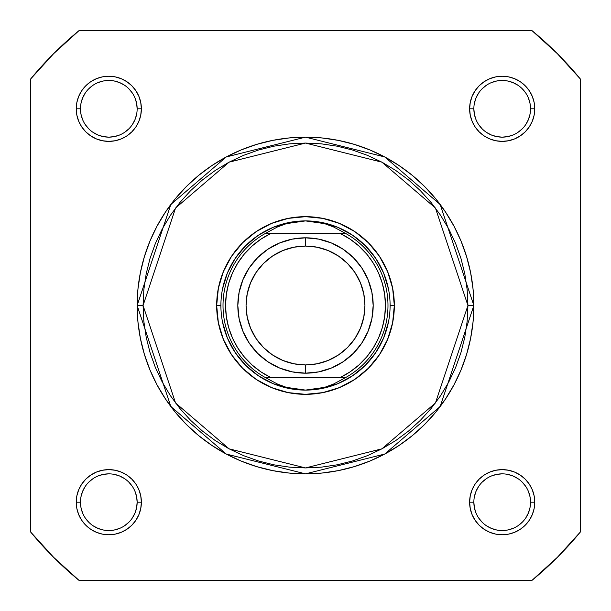 <?xml version="1.0" encoding="UTF-8"?>
<svg xmlns="http://www.w3.org/2000/svg" width="611" height="611" viewBox="0 0 611 611"><rect width="100%" height="100%" fill="white"/><g stroke="black" fill="none" stroke-linecap="round" stroke-linejoin="round"><path stroke-width="0.92" d="M525.758 124.56L528.378 119.649L529.989 114.333L530.539 108.804L529.989 103.274L528.378 97.959M525.758 93.063L522.237 88.763L525.758 93.063M517.945 85.242L513.041 82.622L507.726 81.011L502.196 80.461L496.667 81.011L491.351 82.622M486.448 85.242L482.155 88.763L486.455 85.234M478.627 124.552L482.155 128.845L478.627 124.545M486.44 132.366L491.351 134.985L496.667 136.604L502.196 137.147L507.726 136.604L513.041 134.985M517.937 132.373L522.237 128.845L517.937 132.373M525.758 517.945L528.378 513.041L529.989 507.726L530.539 502.196L529.989 496.667L528.378 491.351M525.758 486.448L522.237 482.155L525.765 486.455M486.448 478.627L482.155 482.155L486.455 478.627M478.627 517.937L482.155 522.237L478.627 517.937M486.44 525.758L491.351 528.378L496.667 529.989L502.196 530.539L507.726 529.989L513.041 528.378M517.937 525.758L522.237 522.237L517.937 525.758M132.366 517.945L134.985 513.041L136.604 507.726L137.147 502.196L136.604 496.667L134.985 491.351M132.373 486.448L128.845 482.155L132.373 486.455M93.063 478.627L88.763 482.155L93.063 478.627M85.242 517.937L88.763 522.237L85.242 517.937M93.055 525.758L97.959 528.378L103.274 529.989L108.804 530.539L114.333 529.989L119.649 528.378M124.552 525.758L128.845 522.237L124.545 525.765M132.373 93.063L128.845 88.763L132.373 93.063M93.063 85.242L88.763 88.763L93.063 85.242M85.242 93.055L82.622 97.959L81.011 103.274L80.461 108.804L81.011 114.333L82.622 119.649M85.242 124.552L88.763 128.845L85.234 124.545M93.055 132.366L97.959 134.985L103.274 136.604L108.804 137.147L114.333 136.604L119.649 134.985M124.552 132.373L128.845 128.845L124.545 132.373M137.147 108.804L141.378 108.804A32.574 32.574 0 0 1 108.804 141.378A32.574 32.574 0 0 1 76.238 108.804L76.856 115.158L78.712 121.268L81.721 126.897L85.777 131.839L90.711 135.886L96.339 138.896L102.449 140.751L108.804 141.378L115.158 140.751L121.268 138.896L126.897 135.886L131.839 131.839L135.886 126.897L138.896 121.268L140.751 115.158L141.378 108.804L140.751 102.449L138.896 96.339L135.886 90.711L131.839 85.777L126.897 81.721L121.268 78.712L115.158 76.856L108.804 76.238L102.449 76.856L96.339 78.712L90.711 81.721L85.777 85.777L81.721 90.711L78.712 96.339L76.856 102.449L76.238 108.804L80.461 108.804A28.343 28.343 0 0 0 108.804 137.147A28.343 28.343 0 0 0 137.147 108.804A28.343 28.343 0 0 0 108.804 80.461A28.343 28.343 0 0 0 80.461 108.804L76.238 108.804A32.574 32.574 0 0 1 108.804 76.238A32.574 32.574 0 0 1 141.378 108.804L137.147 108.804A28.343 28.343 0 0 1 108.804 137.147A28.343 28.343 0 0 1 80.461 108.804A28.343 28.343 0 0 1 108.804 80.461A28.343 28.343 0 0 1 137.147 108.804L136.604 103.274L134.985 97.959M530.539 108.804L534.762 108.804A32.574 32.574 0 0 1 502.196 141.378A32.574 32.574 0 0 1 469.622 108.804L470.249 115.158L472.104 121.268L475.114 126.897L479.161 131.839L484.103 135.886L489.732 138.896L495.842 140.751L502.196 141.378L508.551 140.751L514.661 138.896L520.289 135.886L525.223 131.839L529.279 126.897L532.288 121.268L534.144 115.158L534.762 108.804L534.144 102.449L532.288 96.339L529.279 90.711L525.223 85.777L520.289 81.721L514.661 78.712L508.551 76.856L502.196 76.238L495.842 76.856L489.732 78.712L484.103 81.721L479.161 85.777L475.114 90.711L472.104 96.339L470.249 102.449L469.622 108.804L473.853 108.804A28.343 28.343 0 0 0 502.196 137.147A28.343 28.343 0 0 0 530.539 108.804A28.343 28.343 0 0 0 502.196 80.461A28.343 28.343 0 0 0 473.853 108.804L469.622 108.804A32.574 32.574 0 0 1 502.196 76.238A32.574 32.574 0 0 1 534.762 108.804L530.539 108.804A28.343 28.343 0 0 1 502.196 137.147A28.343 28.343 0 0 1 473.853 108.804A28.343 28.343 0 0 1 502.196 80.461A28.343 28.343 0 0 1 530.539 108.804L529.989 103.274M137.147 502.196L141.378 502.196A32.574 32.574 0 0 1 108.804 534.762A32.574 32.574 0 0 1 76.238 502.196L76.856 508.551L78.712 514.661L81.721 520.289L85.777 525.223L90.711 529.279L96.339 532.288L102.449 534.144L108.804 534.762L115.158 534.144L121.268 532.288L126.897 529.279L131.839 525.223L135.886 520.289L138.896 514.661L140.751 508.551L141.378 502.196L140.751 495.842L138.896 489.732L135.886 484.103L131.839 479.161L126.897 475.114L121.268 472.104L115.158 470.249L108.804 469.622L102.449 470.249L96.339 472.104L90.711 475.114L85.777 479.161L81.721 484.103L78.712 489.732L76.856 495.842L76.238 502.196L80.461 502.196A28.343 28.343 0 0 0 108.804 530.539A28.343 28.343 0 0 0 137.147 502.196A28.343 28.343 0 0 0 108.804 473.853A28.343 28.343 0 0 0 80.461 502.196L76.238 502.196A32.574 32.574 0 0 1 108.804 469.622A32.574 32.574 0 0 1 141.378 502.196L137.147 502.196A28.343 28.343 0 0 1 108.804 530.539A28.343 28.343 0 0 1 80.461 502.196A28.343 28.343 0 0 1 108.804 473.853A28.343 28.343 0 0 1 137.147 502.196L136.604 496.667M530.539 502.196L534.762 502.196A32.574 32.574 0 0 1 502.196 534.762A32.574 32.574 0 0 1 469.622 502.196L470.249 508.551L472.104 514.661L475.114 520.289L479.161 525.223L484.103 529.279L489.732 532.288L495.842 534.144L502.196 534.762L508.551 534.144L514.661 532.288L520.289 529.279L525.223 525.223L529.279 520.289L532.288 514.661L534.144 508.551L534.762 502.196L534.144 495.842L532.288 489.732L529.279 484.103L525.223 479.161L520.289 475.114L514.661 472.104L508.551 470.249L502.196 469.622L495.842 470.249L489.732 472.104L484.103 475.114L479.161 479.161L475.114 484.103L472.104 489.732L470.249 495.842L469.622 502.196L473.853 502.196A28.343 28.343 0 0 0 502.196 530.539A28.343 28.343 0 0 0 530.539 502.196A28.343 28.343 0 0 0 502.196 473.853A28.343 28.343 0 0 0 473.853 502.196L469.622 502.196A32.574 32.574 0 0 1 502.196 469.622A32.574 32.574 0 0 1 534.762 502.196L530.539 502.196A28.343 28.343 0 0 1 502.196 530.539A28.343 28.343 0 0 1 473.853 502.196A28.343 28.343 0 0 1 502.196 473.853A28.343 28.343 0 0 1 530.539 502.196L529.989 496.667M394.332 305.5L390.101 305.5L394.332 305.5L392.621 288.171L387.565 271.505L379.362 256.146L368.311 242.689L354.854 231.638L339.495 223.435L322.829 218.379L305.5 216.668L288.171 218.379L271.505 223.435L256.146 231.638L242.689 242.689L231.638 256.146L223.435 271.505L218.379 288.171L216.668 305.5A88.832 88.832 0 0 1 305.5 216.668A88.832 88.832 0 0 1 394.332 305.5A88.832 88.832 0 0 1 305.5 394.332A88.832 88.832 0 0 1 216.668 305.5L218.379 322.829L223.435 339.495L231.638 354.854L242.689 368.311L256.146 379.362L271.505 387.565L288.171 392.621L305.5 394.332L322.829 392.621L339.495 387.565L354.854 379.362L368.311 368.311L379.362 354.854L387.565 339.495L392.621 322.829L394.332 305.5M220.899 305.5L216.668 305.5L220.899 305.5M467.934 305.5L435.444 402.962L381.936 448.825L305.5 467.934L229.064 448.825L175.556 402.962L143.066 305.5L137.147 305.5L170.82 406.514L226.276 454.049L305.5 473.853L384.724 454.049L440.18 406.514L473.853 305.5L467.934 305.5L467.148 321.424L464.811 337.188L460.938 352.654L455.569 367.662L448.749 382.074L440.554 395.745L431.06 408.545L420.36 420.36L408.545 431.06L395.745 440.554L382.074 448.749L367.662 455.569L352.654 460.938L337.188 464.811L321.424 467.148L305.5 467.934L289.576 467.148L273.812 464.811L258.346 460.938L243.338 455.569L228.926 448.749L215.255 440.554L202.455 431.06L190.64 420.36L179.94 408.545L170.446 395.745L162.251 382.074L155.431 367.662L150.062 352.654L146.189 337.188L143.852 321.424L143.066 305.5L143.852 289.576L146.189 273.812L150.062 258.346L155.431 243.338L162.251 228.926L170.446 215.255L179.94 202.455L190.64 190.64L202.455 179.94L215.255 170.446L228.926 162.251L243.338 155.431L258.346 150.062L273.812 146.189L289.576 143.852L305.5 143.066L321.424 143.852L337.188 146.189L352.654 150.062L367.662 155.431L382.074 162.251L395.745 170.446L408.545 179.94L420.36 190.64L431.06 202.455L440.554 215.255L448.749 228.926L455.569 243.338L460.938 258.346L464.811 273.812L467.148 289.576L467.934 305.5L473.853 305.5A168.353 168.353 0 0 1 305.5 473.853A168.353 168.353 0 0 1 137.147 305.5L137.956 322.005L140.377 338.341L144.395 354.372L149.962 369.93L157.027 384.861L165.52 399.029L175.357 412.303L186.454 424.546L198.697 435.643L211.971 445.48L226.139 453.973L241.07 461.038L256.628 466.605L272.659 470.623L288.995 473.044L305.5 473.853L322.005 473.044L338.341 470.623L354.372 466.605L369.93 461.038L384.861 453.973L399.029 445.48L412.303 435.643L424.546 424.546L435.643 412.303L445.48 399.029L453.973 384.861L461.038 369.93L466.605 354.372L470.623 338.341L473.044 322.005L473.853 305.5L473.044 288.995L470.623 272.659L466.605 256.628L461.038 241.07L453.973 226.139L445.48 211.971L435.643 198.697L424.546 186.454L412.303 175.357L399.029 165.52L384.861 157.027L369.93 149.962L354.372 144.395L338.341 140.377L322.005 137.956L305.5 137.147L288.995 137.956L272.659 140.377L256.628 144.395L241.07 149.962L226.139 157.027L211.971 165.52L198.697 175.357L186.454 186.454L175.357 198.697L165.52 211.971L157.027 226.139L149.962 241.07L144.395 256.628L140.377 272.659L137.956 288.995L137.147 305.5A168.353 168.353 0 0 1 305.5 137.147A168.353 168.353 0 0 1 473.853 305.5L440.18 204.486L384.724 156.951L305.5 137.147L226.276 156.951L170.82 204.486L137.147 305.5L143.066 305.5L175.556 208.038L229.064 162.175L305.5 143.066L381.936 162.175L435.444 208.038L467.934 305.5M531.898 580.45L79.102 580.45L53.653 557.347L30.55 531.898L30.55 79.102L53.653 53.653L79.102 30.55L531.898 30.55L557.347 53.653L580.45 79.102L580.45 531.898L557.347 557.347L531.898 580.45L79.102 580.45A356.167 356.167 0 0 1 30.55 531.898L30.55 79.102A356.167 356.167 0 0 1 79.102 30.55L531.898 30.55A356.167 356.167 0 0 1 580.45 79.102L580.45 531.898A356.167 356.167 0 0 1 531.898 580.45M222.526 288.995L227.338 273.125L235.159 258.499L245.675 245.675L258.499 235.159L273.125 227.338L288.995 222.526M322.005 222.526L337.875 227.338L352.501 235.159L365.325 245.675L375.841 258.499L383.662 273.125L388.474 288.995M388.474 322.005L383.662 337.875L375.841 352.501L365.325 365.325L352.501 375.841L337.875 383.662L322.005 388.474M288.995 388.474L273.125 383.662L258.499 375.841L245.675 365.325L235.159 352.501L227.338 337.875L222.526 322.005M80.461 502.196L81.011 507.726L82.622 513.041M108.796 530.539L114.333 529.989M124.56 478.634L119.649 476.015L114.333 474.396M108.811 473.853L103.274 474.396L97.959 476.015M85.242 486.44L82.622 491.351L81.011 496.667M80.461 108.804L81.011 114.333M108.796 137.147L114.333 136.604M132.366 124.56L134.985 119.649L136.604 114.333M124.56 85.242L119.649 82.622L114.333 81.011M108.811 80.461L103.274 81.011L97.959 82.622M473.853 108.804L474.396 114.333L476.015 119.649M502.189 137.147L507.726 136.604M502.204 80.461L496.667 81.011M478.634 93.055L476.015 97.959L474.396 103.274M473.853 502.196L474.396 507.726L476.015 513.041M502.189 530.539L507.726 529.989M517.945 478.634L513.041 476.015L507.726 474.396M502.204 473.853L496.667 474.396L491.351 476.015M478.634 486.44L476.015 491.351L474.396 496.667M305.5 373.184A67.684 67.684 0 0 1 237.816 305.5A67.684 67.684 0 0 1 305.5 237.816A67.684 67.684 0 0 0 237.816 305.5A67.684 67.684 0 0 0 305.5 373.184L305.5 364.943A59.443 59.443 0 0 1 246.057 305.5A59.443 59.443 0 0 1 305.5 246.057L305.5 237.816L292.295 239.122L279.601 242.972L267.901 249.227L257.643 257.643L249.227 267.901L242.972 279.601L239.122 292.295L237.816 305.5L239.122 318.705L242.972 331.399L249.227 343.099L257.643 353.357L267.901 361.773L279.601 368.028L292.295 371.878L305.5 373.184L318.705 371.878L331.399 368.028L343.099 361.773L353.357 353.357L361.773 343.099L368.028 331.399L371.878 318.705L373.184 305.5L371.878 292.295L368.028 279.601L361.773 267.901L353.357 257.643L343.099 249.227L331.399 242.972L318.705 239.122L305.5 237.816L305.5 246.057L317.094 247.203L328.244 250.586L338.525 256.078L347.529 263.471L354.922 272.475L360.414 282.756L363.797 293.906L364.943 305.5L363.797 317.094L360.414 328.244L354.922 338.525L347.529 347.529L338.525 354.922L328.244 360.414L317.094 363.797L305.5 364.943L293.906 363.797L282.756 360.414L272.475 354.922L263.471 347.529L256.078 338.525L250.586 328.244L247.203 317.094L246.057 305.5L247.203 293.906L250.586 282.756L256.078 272.475L263.471 263.471L272.475 256.078L282.756 250.586L293.906 247.203L305.5 246.057A59.443 59.443 0 0 1 364.943 305.5A59.443 59.443 0 0 1 305.5 364.943L305.5 373.184A67.684 67.684 0 0 0 373.184 305.5A67.684 67.684 0 0 0 305.5 237.816A67.684 67.684 0 0 1 373.184 305.5A67.684 67.684 0 0 1 305.5 373.184M343.504 377.407L265.09 377.407A82.485 82.485 0 0 1 265.09 233.593L277.386 226.987L286.452 223.626L295.884 221.587L305.5 220.899A84.601 84.601 0 0 0 220.899 305.5A84.601 84.601 0 0 0 305.5 390.101L315.116 389.413L324.548 387.374L333.614 384.014L345.146 377.835L265.854 377.835L277.386 384.014L286.452 387.374L295.884 389.413L305.5 390.101A84.601 84.601 0 0 1 220.899 305.5A84.601 84.601 0 0 1 305.5 220.899L315.116 221.587L324.548 223.626L333.614 226.987L345.91 233.593L340.434 233.593L350.118 239.161L358.924 246.027L366.692 254.054L373.268 263.081L378.515 272.941L382.341 283.435L384.67 294.357L385.449 305.5L384.67 316.643L382.341 327.565L378.515 338.059L373.268 347.919L366.692 356.946L358.924 364.973L350.118 371.839L340.434 377.407L270.566 377.407L260.882 371.839L252.076 364.973L244.308 356.946L237.732 347.919L232.486 338.059L228.659 327.565L226.33 316.643L225.551 305.5L226.33 294.357L228.659 283.435L232.486 272.941L237.732 263.081L244.308 254.054L252.076 246.027L260.882 239.161L270.566 233.593L340.434 233.593L267.496 233.593M265.09 233.593A82.485 82.485 0 0 0 265.09 377.407L265.854 377.835L265.09 377.407L270.566 377.407A79.949 79.949 0 0 1 270.566 233.593L265.09 233.593L265.854 233.165L345.146 233.165L265.854 233.165L277.386 226.987L286.452 223.626L305.5 220.899L324.548 223.626L333.614 226.987L345.91 233.593A82.485 82.485 0 0 1 345.91 377.407L345.146 377.835L345.91 377.407A82.485 82.485 0 0 0 345.91 233.593L340.434 233.593A79.949 79.949 0 0 1 340.434 377.407L345.91 377.407M265.854 377.835L345.146 377.835L333.614 384.014L324.548 387.374L305.5 390.101L286.452 387.374L277.386 384.014L265.854 377.835M305.5 390.101A84.601 84.601 0 0 0 390.101 305.5A84.601 84.601 0 0 0 305.5 220.899A84.601 84.601 0 0 1 390.101 305.5A84.601 84.601 0 0 1 305.5 390.101"/></g></svg>
